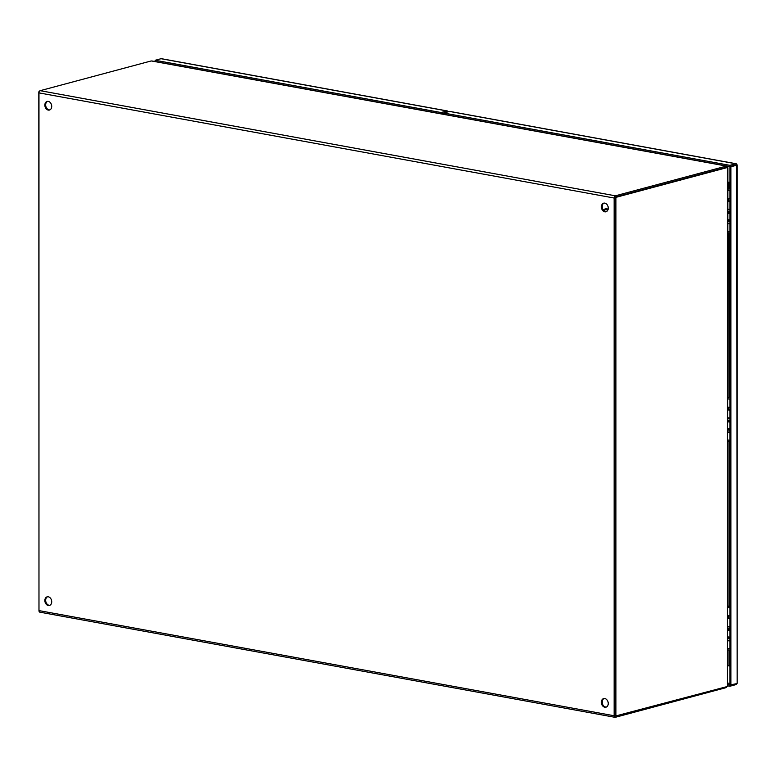 <?xml version="1.0" encoding="UTF-8"?>
<svg xmlns="http://www.w3.org/2000/svg" width="776" height="776" viewBox="0 0 776 776"><rect width="100%" height="100%" fill="white"/><g stroke="black" fill="none" stroke-linecap="round" stroke-linejoin="round"><path stroke-width="1.16" d="M727.219 167.732L726.433 167.587A5.558 3.453 100.4 0 0 726.326 167.567A5.558 3.453 100.4 0 0 725.327 167.616L614.941 197.182L614.941 716.161L726.317 686.779A5.558 3.453 -79.6 0 0 727.422 686.217L727.422 167.771A5.558 3.453 -79.6 0 0 727.316 167.752A5.558 3.453 -79.6 0 0 726.317 167.8L615.931 197.356L615.931 716.335M614.941 197.182L615.931 197.356M727.859 167.781L727.422 686.217M38.984 610.867L38.8 91.849M604.077 698.507A4.452 3.347 -105 0 0 602.195 702.038A4.452 3.347 -105 0 0 606.357 707.052M601.371 702.261A4.452 3.347 75 0 1 603.66 698.584A4.452 3.347 75 0 1 608.248 703.512A4.452 3.347 75 0 1 605.959 707.188A4.452 3.347 75 0 1 601.371 702.261M47.549 596.773A4.452 3.347 -105 0 0 45.668 600.304A4.452 3.347 -105 0 0 49.839 605.309M44.853 600.517A4.452 3.347 75 0 1 47.132 596.841A4.452 3.347 75 0 1 51.72 601.778A4.452 3.347 75 0 1 49.441 605.455A4.452 3.347 75 0 1 44.853 600.517M604.077 203.099A4.452 3.347 -105 0 0 602.195 206.629A4.452 3.347 -105 0 0 606.357 211.644M601.371 206.852A4.452 3.347 75 0 1 603.66 203.176A4.452 3.347 75 0 1 608.248 208.114A4.452 3.347 75 0 1 605.959 211.79A4.452 3.347 75 0 1 601.371 206.852M47.549 101.365A4.452 3.347 -105 0 0 45.668 104.896A4.452 3.347 -105 0 0 49.839 109.901M44.853 105.109A4.452 3.347 75 0 1 47.132 101.433A4.452 3.347 75 0 1 51.72 106.37A4.452 3.347 75 0 1 49.441 110.046A4.452 3.347 75 0 1 44.853 105.109M614.941 197.802L615.232 716.054M152.329 61.12L151.485 60.965A5.558 1.232 180 0 0 150.175 61.217L40.197 90.676A1.921 1.193 100.4 0 0 38.975 92.877L38.975 610.605A1.921 1.193 100.4 0 0 39.848 612.167A1.921 1.193 100.4 0 0 40.197 612.157M725.327 687.041L725.327 687.846L615.349 717.296A1.921 1.193 -79.6 0 1 615.009 717.315A1.921 1.193 -79.6 0 1 614.126 715.753L614.126 198.025A1.921 1.193 -79.6 0 1 615.349 195.814L725.327 166.365L725.327 167.616L615.349 197.065M151.485 60.965L726.22 166.035L726.249 167.267A5.558 1.232 180 0 1 725.327 167.616L726.317 167.8M725.327 687.846A5.558 1.232 0 0 0 726.22 687.517L726.22 686.799M151.912 60.965L726.22 166.035A5.558 1.232 180 0 1 725.327 166.365M726.85 686.576L726.22 687.517M726.22 166.035L726.365 167.577M729.896 231.636A3.172 0.698 180 0 1 727.859 231.355M729.896 201.294L728.412 200.664M728.412 200.295A3.172 0.698 0 0 0 727.859 200.421M727.859 201.246A3.172 0.698 0 0 0 729.896 201.527M727.859 223.284A3.55 0.786 0 0 0 728.169 223.343A3.55 0.786 0 0 0 729.896 223.517L729.624 223.507M729.896 223.75A3.172 0.698 180 0 1 727.859 223.469M727.859 209.132A3.172 0.698 0 0 0 729.896 209.413M727.859 420.058A3.55 0.786 0 0 0 728.169 420.126A3.55 0.786 0 0 0 729.896 420.291M729.896 430.243A3.55 0.786 180 0 1 728.169 430.069A3.55 0.786 180 0 1 728.111 430.059A3.55 0.786 180 0 1 727.859 430.001L728.111 430.059M728.111 421.853L727.859 421.795A3.55 0.786 0 0 0 728.111 421.853A3.55 0.786 0 0 0 728.169 421.863A3.55 0.786 0 0 0 729.896 422.037M729.896 428.498A3.55 0.786 180 0 1 728.169 428.333A3.55 0.786 180 0 1 727.859 428.265M729.896 418.109L728.557 417.876M729.896 418.429A3.55 0.786 180 0 1 728.169 418.254A3.55 0.786 180 0 1 727.859 418.196M727.859 431.873A3.55 0.786 0 0 0 728.169 431.941A3.55 0.786 0 0 0 729.896 432.106M727.859 211.47A3.55 0.786 0 0 0 728.169 211.528A3.55 0.786 0 0 0 729.896 211.702M729.896 221.645A3.55 0.786 180 0 1 728.169 221.47A3.55 0.786 180 0 1 728.111 221.461A3.55 0.786 180 0 1 727.859 221.412L728.111 221.461M728.111 213.254L727.859 213.206A3.55 0.786 0 0 0 728.111 213.254A3.55 0.786 0 0 0 728.169 213.274A3.55 0.786 0 0 0 729.896 213.439M729.896 219.909A3.55 0.786 180 0 1 728.169 219.734A3.55 0.786 180 0 1 727.859 219.676M729.896 209.52L728.557 209.287M729.896 209.83A3.55 0.786 180 0 1 728.169 209.666A3.55 0.786 180 0 1 727.859 209.598M729.906 684.995L736.763 683.617A1.921 1.193 -79.6 0 1 735.764 684.674L729.896 686.246L727.81 685.868M730.885 685.169L730.885 166.772L729.896 166.588L729.896 165.336L735.764 163.765A1.921 1.193 -79.6 0 1 736.114 163.746A1.921 1.193 -79.6 0 1 736.763 164.289L737.132 683.22M450.206 111.56A1.921 1.193 100.4 0 0 449.886 111.424A1.921 1.193 100.4 0 0 449.537 111.434L445.084 112.627L445.385 113.325L445.084 112.627M736.763 164.289L736.502 165.22L729.896 166.588L445.385 114.576L445.385 113.325L729.896 165.336M729.896 686.246L729.896 684.995L727.859 684.616M730.885 166.772L736.763 165.201M736.346 164.861L729.896 166.588L729.896 684.995M727.859 628.657A3.55 0.786 0 0 0 728.169 628.715A3.55 0.786 0 0 0 729.896 628.89M729.896 638.832A3.55 0.786 180 0 1 728.169 638.658A3.55 0.786 180 0 1 728.111 638.648A3.55 0.786 180 0 1 727.859 638.6L728.111 638.648M728.111 630.442L727.859 630.393A3.55 0.786 0 0 0 728.111 630.442A3.55 0.786 0 0 0 728.169 630.452A3.55 0.786 0 0 0 729.896 630.626M729.896 637.096A3.55 0.786 180 0 1 728.169 636.921A3.55 0.786 180 0 1 727.859 636.863M729.896 626.707L728.557 626.475M729.896 627.018A3.55 0.786 180 0 1 728.169 626.853A3.55 0.786 180 0 1 727.859 626.785M727.859 640.462A3.55 0.786 0 0 0 728.169 640.53A3.55 0.786 0 0 0 729.896 640.704L729.624 640.685M448.053 111.841A1.921 1.193 100.4 0 0 447.257 110.939A1.921 1.193 100.4 0 0 446.918 110.958L441.049 112.53L441.049 113.781L444.658 112.811M161.718 58.821A1.921 1.193 100.4 0 0 161.398 58.685A1.921 1.193 100.4 0 0 161.059 58.704L155.19 60.276L155.19 61.527L441.049 113.781M155.19 60.276L441.049 112.53M155.19 61.527L154.201 61.343L155.19 61.081M729.896 231.675A3.347 0.737 180 0 1 728.295 231.52A3.347 0.737 180 0 1 727.859 231.423M729.896 648.823A3.172 0.698 180 0 1 727.859 648.542M729.896 618.482L728.412 617.851M728.412 617.483A3.172 0.698 0 0 0 727.859 617.609M727.859 618.433A3.172 0.698 0 0 0 729.896 618.715M729.896 640.937A3.172 0.698 180 0 1 727.859 640.656M727.859 626.319A3.172 0.698 0 0 0 729.896 626.601M729.896 648.862A3.347 0.737 180 0 1 728.295 648.697A3.347 0.737 180 0 1 727.859 648.6M729.896 440.225A3.172 0.698 180 0 1 727.859 439.943M729.896 409.893L728.412 409.262M728.412 408.884A3.172 0.698 0 0 0 727.859 409.02M727.859 409.844A3.172 0.698 0 0 0 729.896 410.126M729.896 432.348A3.172 0.698 180 0 1 727.859 432.067M727.859 417.721A3.172 0.698 0 0 0 729.896 418.002M729.896 440.264A3.347 0.737 180 0 1 728.295 440.108A3.347 0.737 180 0 1 727.859 440.011M736.182 164.91L733.339 165.666M728.945 187.928L728.945 182.244L727.859 182.05L729.896 182.418M727.859 198.316A2.6 0.572 0 0 0 728.771 198.675A2.6 0.572 0 0 0 729.896 198.792M727.859 406.915A2.6 0.572 0 0 0 728.771 407.264A2.6 0.572 0 0 0 729.896 407.39M727.859 615.504A2.6 0.572 0 0 0 728.771 615.863A2.6 0.572 0 0 0 729.896 615.979M727.859 683.074L729.896 683.443M729.896 666.06L727.859 665.692L728.945 665.886L728.945 650.346M728.945 606.492L728.945 441.757M728.945 396.526L728.945 233.101M729.896 665.633L728.945 665.886M614.126 715.753L38.975 610.605M38.975 92.877L614.126 198.025M615.349 195.814L40.197 90.676M727.859 421.29A4.055 0.902 0 0 0 729.896 421.484M727.859 420.883A4.055 0.902 0 0 0 729.896 421.077M729.896 429.691A4.055 0.902 180 0 1 727.859 429.487M729.896 429.283A4.055 0.902 180 0 1 727.859 429.089M727.859 212.692A4.055 0.902 0 0 0 729.896 212.886M727.859 212.284A4.055 0.902 0 0 0 729.896 212.478M729.896 221.092A4.055 0.902 180 0 1 727.859 220.898M729.896 220.685A4.055 0.902 180 0 1 727.859 220.491M449.537 111.434L735.764 163.765M727.859 629.879A4.055 0.902 0 0 0 729.896 630.073M727.859 629.472A4.055 0.902 0 0 0 729.896 629.666M729.896 638.279A4.055 0.902 180 0 1 727.859 638.085M729.896 637.872A4.055 0.902 180 0 1 727.859 637.678M446.918 110.958L161.059 58.704M603.534 210.325L606.114 209.559L607.734 210.306M608.025 209.607A5.568 4.19 -105 0 0 606.454 208.948A5.568 4.19 -105 0 0 605.018 208.996A5.568 4.19 -105 0 0 603.33 210.083M608.112 209.268A5.568 4.19 -105 0 0 606.91 208.831A5.568 4.19 -105 0 0 605.464 208.88A5.568 4.19 -105 0 0 605.241 208.948M729.896 190.566A2.6 0.572 180 0 1 728.771 190.45A2.6 0.572 180 0 1 727.859 190.091M729.896 399.165A2.6 0.572 180 0 1 728.771 399.039A2.6 0.572 180 0 1 727.859 398.689M729.896 607.753A2.6 0.572 180 0 1 728.771 607.637A2.6 0.572 180 0 1 727.859 607.278M726.326 167.567L727.316 167.752M726.811 167.655L727.81 167.771M39.848 612.167L615.009 717.315M737.2 683.326L737.2 164.929M736.114 163.746L449.886 111.424M444.58 114.198L444.58 112.947M447.257 110.939L161.398 58.685M729.896 233.314L727.859 232.616M728.412 198.598L728.412 201.003M729.896 650.501L727.859 649.803M728.412 615.775L728.412 618.191M729.896 441.903L727.859 441.214M728.412 407.187L728.412 409.602M608.132 209.21L605.464 208.88L603.311 210.054M729.896 187.549L727.859 189.596M729.896 396.138L727.859 398.195M729.896 604.727L727.859 606.783"/></g></svg>
